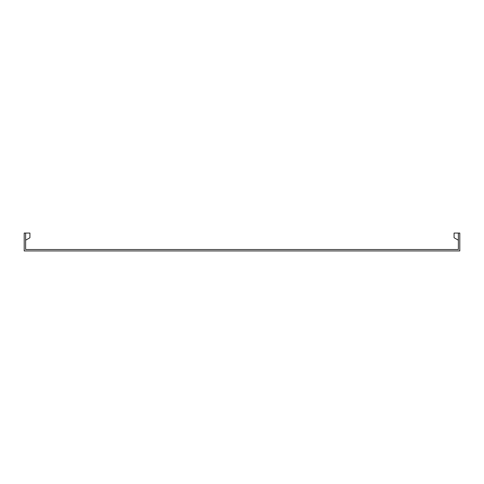 <?xml version="1.0" encoding="UTF-8"?>
<svg xmlns="http://www.w3.org/2000/svg" width="484" height="484" viewBox="0 0 484 484"><rect width="100%" height="100%" fill="white"/><g stroke="black" fill="none" stroke-linecap="round" stroke-linejoin="round"><path stroke-width="0.73" d="M29.923 237.735L25.628 240.209L29.923 237.735L29.923 233.058L25.628 233.058L25.628 249.508L458.372 249.508L458.372 233.058L454.077 233.058L454.077 237.735L458.372 240.209M458.372 233.058L459.8 233.058L459.8 250.942L24.2 250.942L24.2 233.058L25.628 233.058"/></g></svg>
